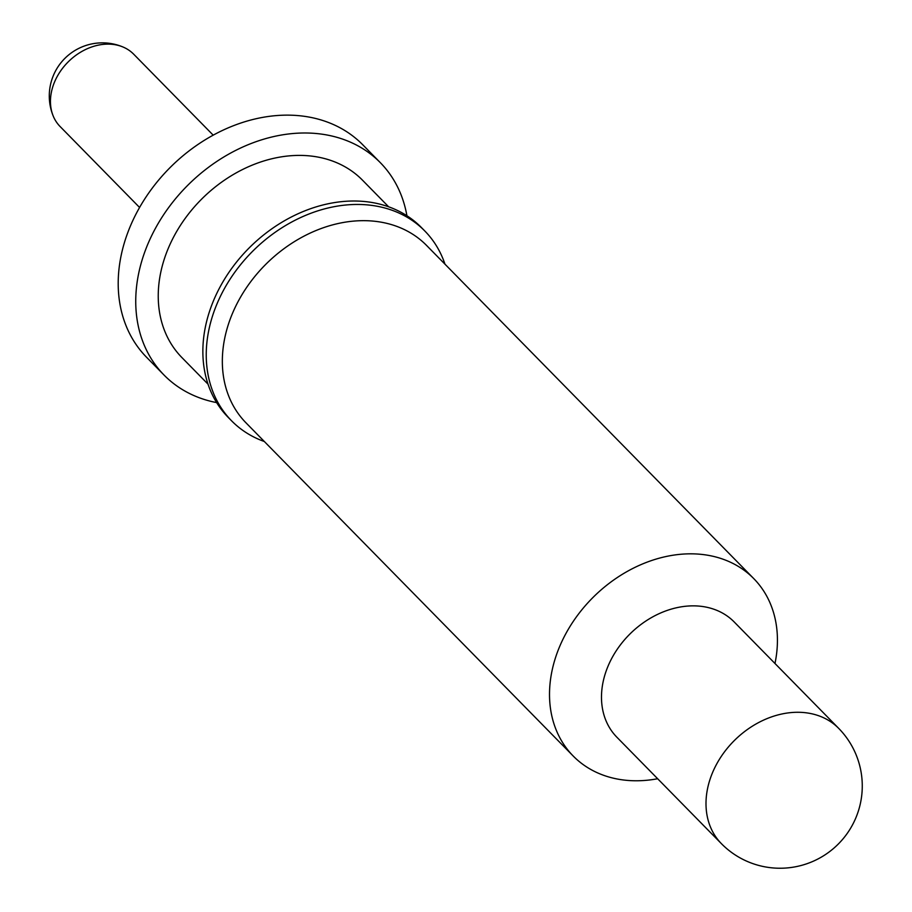 <?xml version="1.0" encoding="UTF-8"?>
<svg xmlns="http://www.w3.org/2000/svg" width="912" height="912" viewBox="0 0 912 912"><rect width="100%" height="100%" fill="white"/><g stroke="black" fill="none" stroke-linecap="round" stroke-linejoin="round"><path stroke-width="1.37" d="M838.709 728.392L734.194 621.961A82.228 64.456 135.5 0 0 713.207 608.999A82.228 64.456 135.5 0 0 620.069 645.32A82.228 64.456 135.5 0 0 616.854 737.192L721.369 843.623A82.228 82.228 0 0 0 849.779 829.578A82.228 82.228 0 0 0 838.709 728.392A82.228 64.456 135.5 0 0 817.722 715.418A82.228 64.456 135.5 0 0 716.308 764.712A82.228 64.456 135.5 0 0 721.369 843.623M774.983 663.503A126.574 99.214 135.5 0 0 753.779 578.618A126.574 99.214 135.5 0 0 721.483 558.668A126.574 99.214 135.5 0 0 578.117 614.574A126.574 99.214 135.5 0 0 573.169 755.991A126.574 99.214 135.5 0 0 605.465 775.941A126.574 99.214 135.5 0 0 657.655 778.734M753.779 578.618L426.599 245.465A126.574 99.214 135.5 0 0 394.303 225.503A126.574 99.214 135.5 0 0 250.948 281.409A126.574 99.214 135.5 0 0 245.989 422.826L573.169 755.991M444.965 264.161A135.432 106.168 135.5 0 0 424.81 230.987A135.432 106.168 135.5 0 0 390.256 209.635A135.432 106.168 135.5 0 0 236.846 269.462A135.432 106.168 135.5 0 0 231.545 420.774A135.432 106.168 135.5 0 0 264.355 441.522M424.81 230.987L421.435 227.555A135.432 106.168 135.5 0 0 386.882 206.192A135.432 106.168 135.5 0 0 233.472 266.019A135.432 106.168 135.5 0 0 228.171 417.343L231.545 420.774M388.637 206.807L362.509 180.188A126.574 99.214 135.5 0 0 330.201 160.238A126.574 99.214 135.5 0 0 186.846 216.144A126.574 99.214 135.5 0 0 181.898 357.561L208.027 384.169M406.912 215.745A151.563 118.811 135.5 0 0 380.338 162.678L362.805 144.826A151.563 118.811 135.5 0 0 324.125 120.931A151.563 118.811 135.5 0 0 152.464 187.872A151.563 118.811 135.5 0 0 146.524 357.219L164.057 375.071A151.563 118.811 135.5 0 0 202.738 398.966A151.563 118.811 135.5 0 0 216.634 402.602M380.338 162.678A151.563 118.811 135.5 0 0 341.658 138.784A151.563 118.811 135.5 0 0 169.997 205.736A151.563 118.811 135.5 0 0 164.057 375.071M213.203 135.17L133.722 54.23A51.596 40.447 135.5 0 0 123.12 47.059A51.596 40.447 135.5 0 0 120.555 46.09A51.596 40.447 135.5 0 0 67.374 62.723A51.596 40.447 135.5 0 0 53.124 115.813A51.596 40.447 135.5 0 0 60.101 126.529L139.582 207.469M123.12 47.059A53.124 53.124 0 0 0 53.124 115.813"/></g></svg>
